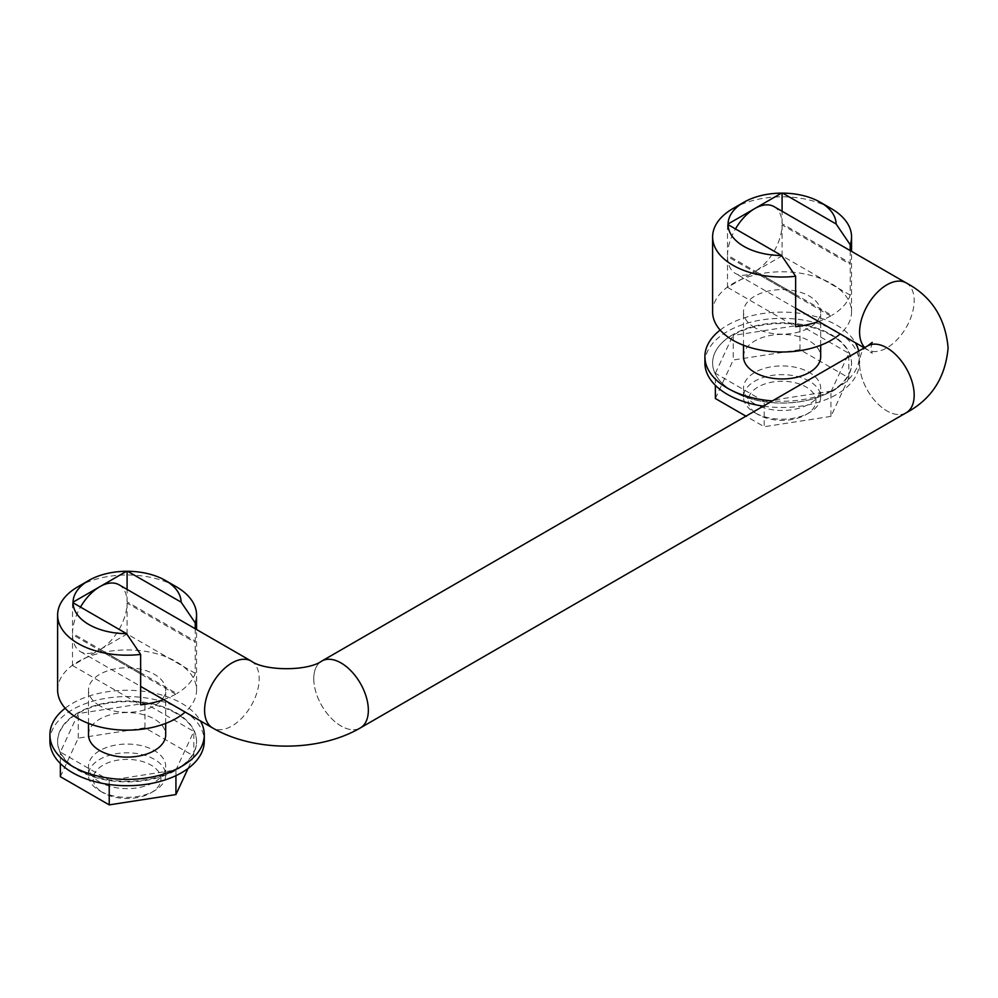 <?xml version="1.0" encoding="UTF-8"?>
<svg xmlns="http://www.w3.org/2000/svg" width="998" height="998" viewBox="0 0 998 998"><rect width="100%" height="100%" fill="white"/><g stroke="black" fill="none" stroke-linecap="round" stroke-linejoin="round"><path stroke-width="0.75" stroke-dasharray="4.99 3.74" d="M906.184 412.785A38.598 22.28 60 0 1 876.444 402.444A38.598 22.28 60 0 1 859.59 363.609A38.598 22.293 -120 0 0 876.194 402.182A38.598 22.293 -120 0 0 905.797 413.01M313.759 678.74A38.598 22.293 -120 0 0 330.612 717.587A38.598 22.293 -120 0 0 360.353 727.929A38.598 22.28 60 0 1 330.612 717.574A38.598 22.28 60 0 1 313.771 678.74A38.598 22.28 60 0 1 321.755 661.075A38.598 22.293 -120 0 0 313.759 678.74M754.8 412.685L758.143 414.619A33.87 19.548 0 0 0 806.035 414.619A33.87 19.548 0 0 0 806.035 386.962A33.87 19.548 0 0 0 758.143 386.962A33.87 19.548 0 0 0 758.143 414.619L754.8 412.685A38.598 22.28 180 0 1 743.498 396.93A38.598 22.28 180 0 1 767.312 376.346A38.598 22.28 180 0 1 809.378 381.174A38.598 22.28 180 0 1 820.68 396.93A38.598 22.28 180 0 1 809.378 412.685A38.598 22.28 180 0 1 754.8 412.685M754.8 403.953A38.598 22.28 180 0 1 743.498 388.197A38.598 22.28 180 0 1 767.312 367.613A38.598 22.28 180 0 1 809.378 372.441A38.598 22.28 180 0 1 820.68 388.197A38.598 22.28 180 0 1 796.853 408.781A38.598 22.28 180 0 1 754.8 403.953M720.157 330.076A77.195 44.561 180 0 1 836.673 325.173A77.195 44.561 180 0 1 855.398 342.738M704.9 362.923A77.195 44.561 180 0 1 752.542 321.743A77.195 44.561 180 0 1 836.673 331.411A77.195 44.561 180 0 1 859.278 362.923A77.195 44.561 180 0 1 763.308 406.149M754.8 327.656A38.598 22.28 180 0 1 743.498 311.9A38.598 22.28 180 0 1 767.312 291.304A38.598 22.28 180 0 1 809.378 296.144A38.598 22.28 180 0 1 820.68 311.9A38.598 22.28 180 0 1 796.853 332.484A38.598 22.28 180 0 1 754.8 327.656M743.498 356.685A38.598 22.28 180 0 1 767.312 336.089A38.598 22.28 180 0 1 809.378 340.929A38.598 22.28 180 0 1 820.68 356.685M732.969 208.557A69.473 40.107 180 0 1 831.209 208.557M99.8 790.84L103.143 792.774A33.87 19.548 0 0 0 151.035 792.774A33.87 19.548 0 0 0 151.035 765.117A33.87 19.548 0 0 0 103.143 765.117A33.87 19.548 0 0 0 103.143 792.774L99.8 790.84A38.598 22.28 180 0 1 88.498 775.084A38.598 22.28 180 0 1 112.325 754.5A38.598 22.28 180 0 1 154.378 759.328A38.598 22.28 180 0 1 165.693 775.084A38.598 22.28 180 0 1 154.378 790.84A38.598 22.28 180 0 1 99.8 790.84M99.8 782.108A38.598 22.28 180 0 1 88.498 766.352A38.598 22.28 180 0 1 112.325 745.768A38.598 22.28 180 0 1 154.378 750.596A38.598 22.28 180 0 1 165.693 766.352A38.598 22.28 180 0 1 141.866 786.935A38.598 22.28 180 0 1 99.8 782.108M77.969 769.508A69.473 40.107 180 0 1 57.622 741.14A69.473 40.107 180 0 1 100.511 704.089A69.473 40.107 180 0 1 176.222 712.784A69.473 40.107 180 0 1 196.569 741.14A69.473 40.107 180 0 1 153.68 778.203A69.473 40.107 180 0 1 77.969 769.508M176.222 713.408A69.473 40.107 0 0 0 100.511 704.713A69.473 40.107 0 0 0 57.622 741.776A69.473 40.107 0 0 0 77.969 770.132A69.473 40.107 0 0 0 153.68 778.827A69.473 40.107 0 0 0 196.569 741.776A69.473 40.107 0 0 0 176.222 713.408M65.169 708.231A77.195 44.561 180 0 1 181.673 703.328A77.195 44.561 180 0 1 200.411 720.893M49.9 741.14A77.195 44.561 180 0 1 97.555 699.972A77.195 44.561 180 0 1 181.673 709.628A77.195 44.561 180 0 1 204.278 741.14M99.8 705.811A38.598 22.28 180 0 1 88.498 690.055A38.598 22.28 180 0 1 112.325 669.471A38.598 22.28 180 0 1 154.378 674.299A38.598 22.28 180 0 1 165.693 690.055A38.598 22.28 180 0 1 141.866 710.638A38.598 22.28 180 0 1 99.8 705.811M88.498 734.84A38.598 22.28 180 0 1 112.325 714.256A38.598 22.28 180 0 1 154.378 719.084A38.598 22.28 180 0 1 165.693 734.84M77.969 586.724A69.473 40.107 180 0 1 176.222 586.724M712.609 311.9A69.473 40.107 180 0 1 755.498 274.837A69.473 40.107 180 0 1 831.209 283.532A69.473 40.107 180 0 1 851.556 311.9A69.473 40.107 180 0 1 840.141 333.931M774.099 206.648A38.598 22.293 -60 0 1 782.083 223.689L850.221 263.023L850.221 264.283L782.083 224.949A38.598 22.293 -60 0 1 755.336 271.269L831.758 315.393L830.66 316.017L754.251 271.905A38.598 22.293 -60 0 1 735.489 273.502A38.598 22.293 -60 0 1 727.505 256.461L795.643 295.795M322.142 660.851L321.755 661.075A38.598 22.28 60 0 1 351.496 671.405A38.598 22.28 60 0 1 368.349 710.252A38.598 22.28 60 0 1 360.353 727.916L360.74 727.692M57.622 690.055A69.473 40.107 180 0 1 100.511 652.991A69.473 40.107 180 0 1 176.222 661.686A69.473 40.107 180 0 1 196.569 690.055A69.473 40.107 180 0 1 185.141 712.085M119.099 584.803A38.598 22.293 -60 0 1 127.095 601.844L195.234 641.19L195.234 642.45L127.095 603.104A38.598 22.293 -60 0 1 100.349 649.436L176.758 693.548L175.673 694.184L99.251 650.06A38.598 22.293 -60 0 1 80.501 651.669A38.598 22.293 -60 0 1 72.505 634.616L140.643 673.962M732.969 391.278A69.473 40.107 180 0 1 712.609 362.923A69.473 40.107 180 0 1 755.498 325.859A69.473 40.107 180 0 1 831.209 334.555A69.473 40.107 180 0 1 851.556 362.923A69.473 40.107 180 0 1 808.679 399.973A69.473 40.107 180 0 1 732.969 391.278M831.209 335.253A69.473 40.107 0 0 0 733.443 334.979L733.443 334.342A69.473 40.107 0 0 0 712.609 362.973A69.473 40.107 0 0 0 732.969 391.341A69.473 40.107 0 0 0 831.683 391.066L831.683 391.703A69.473 40.107 0 0 0 851.556 363.609A69.473 40.107 0 0 0 831.209 335.253M60.367 776.681L78.243 738.158L144.972 727.829L193.812 756.035L188.036 768.497M193.812 756.035L193.812 731.447L144.972 703.253L78.243 713.57L60.367 752.093L109.219 780.299L175.935 769.969L193.812 731.447M175.935 775.646L175.935 769.969M109.219 784.503L109.219 780.299M60.367 763.545L60.367 752.093M78.243 738.158L78.243 713.57M144.972 727.829L144.972 703.253M830.935 391.815L848.824 353.292L799.972 325.086L733.243 335.415L733.243 359.991L799.972 349.674L848.824 377.868L830.935 416.391L830.935 391.815L831.683 391.703M848.824 377.868L848.824 353.292M799.972 349.674L799.972 325.086M831.683 391.066L764.206 401.495L764.206 426.72L745.943 416.166M830.935 416.391L764.206 426.72M715.366 398.514L733.243 359.991M764.206 401.495L715.366 373.302L715.366 385.328M715.366 373.302L733.443 334.342M99.251 587.036L100.349 586.4M195.234 628.752L195.234 673.326A69.473 40.107 180 0 1 176.758 693.548M140.643 672.702L72.505 633.356A38.598 22.293 -60 0 1 80.501 607.083M72.505 602.929L72.505 633.356M195.234 673.326L127.095 633.992L127.095 603.104M100.349 649.436L127.095 633.992M72.505 634.616L72.505 665.504L99.251 650.06M72.505 665.504L140.643 704.837M175.673 694.184A69.473 40.107 180 0 1 163.585 699.635M127.095 601.844L127.095 589.419M867.2 346.156A38.598 22.293 -120 0 0 859.59 363.609A38.598 22.28 60 0 1 867.586 345.944M754.251 208.881L755.336 208.245M850.221 250.598L850.221 295.171A69.473 40.107 180 0 1 831.758 315.393M795.643 294.535L727.505 255.201A38.598 22.293 -60 0 1 735.489 228.929M727.505 224.762L727.505 255.201M850.221 295.171L782.083 255.837L782.083 224.949M755.336 271.269L782.083 255.837M727.505 256.461L727.505 287.349L754.251 271.905M727.505 287.349L795.643 326.683M830.66 316.017A69.473 40.107 180 0 1 818.585 321.481M782.083 223.689L782.083 211.252M858.667 351.084A77.195 44.561 180 0 1 859.278 356.685A77.195 44.561 180 0 1 772.402 400.897M906.184 282.908A38.598 22.293 -60 0 1 914.18 300.573A38.598 22.293 -60 0 1 897.339 339.432A38.598 22.293 -60 0 1 867.586 349.774A38.598 22.293 -60 0 1 864.767 347.566M251.197 661.063A38.598 22.293 -60 0 1 259.193 678.74A38.598 22.293 -60 0 1 242.339 717.587A38.598 22.293 -60 0 1 212.586 727.929M872.252 342.401L870.892 347.853L872.252 353.304L864.268 347.853M743.498 396.93L743.498 388.197M743.498 345.246L743.498 311.9M88.498 775.084L88.498 766.352M57.622 741.776L57.622 741.14M88.498 723.4L88.498 690.055M795.643 308.232L735.489 273.502M80.501 651.669L140.643 686.387M851.556 363.609L851.556 362.923M196.569 690.055L196.569 629.526M851.556 311.9L851.556 251.371M165.693 723.4L165.693 690.055M196.569 741.776L196.569 741.14M165.693 775.084L165.693 766.352M151.035 792.774L154.378 790.84M820.68 345.246L820.68 311.9M859.278 362.923L859.278 356.685M820.68 396.93L820.68 388.197M806.035 414.619L809.378 412.685"/><path stroke-width="1.5" d="M905.797 413.01A38.598 22.293 -120 0 0 906.184 412.798A38.598 22.293 -120 0 0 914.18 395.121A38.598 22.28 60 0 1 906.184 412.785C931.458 399.337 945.418 377.693 948.1 347.853C945.418 318 931.458 296.356 906.184 282.908L774.099 206.648A38.598 22.293 -60 0 0 755.336 208.245A38.598 22.293 120 0 0 754.251 208.881A38.598 22.293 -60 0 0 735.489 228.929M360.353 727.929A38.598 22.293 -120 0 0 368.349 710.252A38.598 22.293 -120 0 0 351.508 671.405A38.598 22.293 -120 0 0 321.755 661.063C308.12 671.23 264.832 671.23 251.197 661.063A38.598 22.293 -60 0 0 221.444 671.405A38.598 22.293 -60 0 0 204.59 710.252A38.598 22.293 -60 0 0 212.586 727.929C254.141 752.193 318.811 752.193 360.353 727.929M772.402 400.897A77.195 44.561 180 0 1 727.505 388.197A77.195 44.561 180 0 1 704.9 356.685A77.195 44.561 180 0 1 720.157 330.076M763.308 406.149A77.195 44.561 180 0 1 727.505 394.435A77.195 44.561 180 0 1 704.9 362.923L704.9 356.685M820.68 345.246L820.68 356.685A38.598 22.28 180 0 1 796.853 377.269A38.598 22.28 180 0 1 754.8 372.441A38.598 22.28 180 0 1 743.498 356.685L743.498 345.246M818.585 321.481A69.473 40.107 180 0 1 795.643 326.683L795.643 276.259L781.534 255.513A54.029 31.2 180 0 1 743.884 246.381A54.029 31.2 180 0 1 728.053 224.637L728.053 224.001A54.029 31.2 180 0 1 743.884 202.257A54.029 31.2 180 0 1 781.534 193.125L782.644 193.125A54.029 31.2 180 0 1 820.294 202.257L831.209 208.557L820.294 202.257A54.029 31.2 180 0 1 836.124 224.001L850.221 244.747L850.221 250.598M831.209 208.557A69.473 40.107 180 0 1 851.556 236.925A69.473 40.107 180 0 1 850.221 244.747M795.643 276.259A69.473 40.107 180 0 1 732.969 265.281A69.473 40.107 180 0 1 712.609 236.925A69.473 40.107 180 0 1 732.969 208.557L743.884 202.257M200.411 720.893A77.195 44.561 180 0 1 204.278 734.84A77.195 44.561 180 0 1 156.636 776.02A77.195 44.561 180 0 1 72.505 766.352A77.195 44.561 180 0 1 49.9 734.84A77.195 44.561 180 0 1 65.169 708.231M204.278 734.84L204.278 741.14A77.195 44.561 180 0 1 156.636 782.32A77.195 44.561 180 0 1 72.505 772.652A77.195 44.561 180 0 1 49.9 741.14L49.9 734.84M165.693 723.4L165.693 734.84A38.598 22.28 180 0 1 141.866 755.424A38.598 22.28 180 0 1 99.8 750.596A38.598 22.28 180 0 1 88.498 734.84L88.498 723.4M163.585 699.635A69.473 40.107 180 0 1 140.643 704.837L140.643 654.426L126.546 633.668A54.029 31.2 180 0 1 88.884 624.536A54.029 31.2 180 0 1 73.066 602.792L73.066 602.156A54.029 31.2 180 0 1 88.884 580.412A54.029 31.2 180 0 1 126.546 571.28L127.644 571.28A54.029 31.2 180 0 1 165.306 580.412L176.222 586.724L165.306 580.412A54.029 31.2 180 0 1 181.125 602.156L195.234 622.902L195.234 628.752M176.222 586.724A69.473 40.107 180 0 1 196.569 615.08A69.473 40.107 180 0 1 195.234 622.902M140.643 654.426A69.473 40.107 180 0 1 77.969 643.448A69.473 40.107 180 0 1 57.622 615.08A69.473 40.107 180 0 1 77.969 586.724L88.884 580.412M840.141 333.931A69.473 40.107 180 0 1 732.969 340.256A69.473 40.107 180 0 1 712.609 311.9L712.609 236.925M185.141 712.085A69.473 40.107 180 0 1 77.969 718.41A69.473 40.107 180 0 1 57.622 690.055L57.622 615.08M188.036 768.497L175.935 794.558L175.935 775.646M175.935 794.558L109.219 804.875L109.219 784.503M109.219 804.875L60.367 776.681L60.367 763.545M715.366 385.328L715.366 398.514L745.943 416.166M251.197 661.063L119.099 584.803A38.598 22.293 -60 0 0 100.349 586.4A38.598 22.293 120 0 0 99.251 587.036A38.598 22.293 -60 0 0 80.501 607.083M140.643 673.962L140.643 672.702M126.546 633.668L73.066 602.792M73.066 602.156L99.251 587.036M127.095 589.419L127.095 571.405M100.349 586.4L126.546 571.28M127.644 571.28L181.125 602.156M322.142 660.851L867.586 345.944A38.598 22.28 60 0 1 897.327 356.274A38.598 22.28 60 0 1 914.18 395.121A38.598 22.293 -120 0 0 897.339 356.274A38.598 22.293 -120 0 0 867.586 345.932A38.598 22.293 -120 0 0 867.2 346.156M795.643 295.795L795.643 294.535M781.534 255.513L728.053 224.637M728.053 224.001L754.251 208.881M782.083 211.252L782.083 193.25M755.336 208.245L781.534 193.125M782.644 193.125L836.124 224.001M855.398 342.738A77.195 44.561 180 0 1 858.667 351.084M864.767 347.566A38.598 22.293 -60 0 1 859.59 332.097A38.598 22.293 -60 0 1 876.444 293.25A38.598 22.293 -60 0 1 906.184 282.908M864.268 347.853L795.643 308.232M360.74 727.692L906.184 412.785M140.643 686.387L212.586 727.929M196.569 629.526L196.569 615.08M872.252 342.401L867.586 345.932M851.556 251.371L851.556 236.925"/></g></svg>
